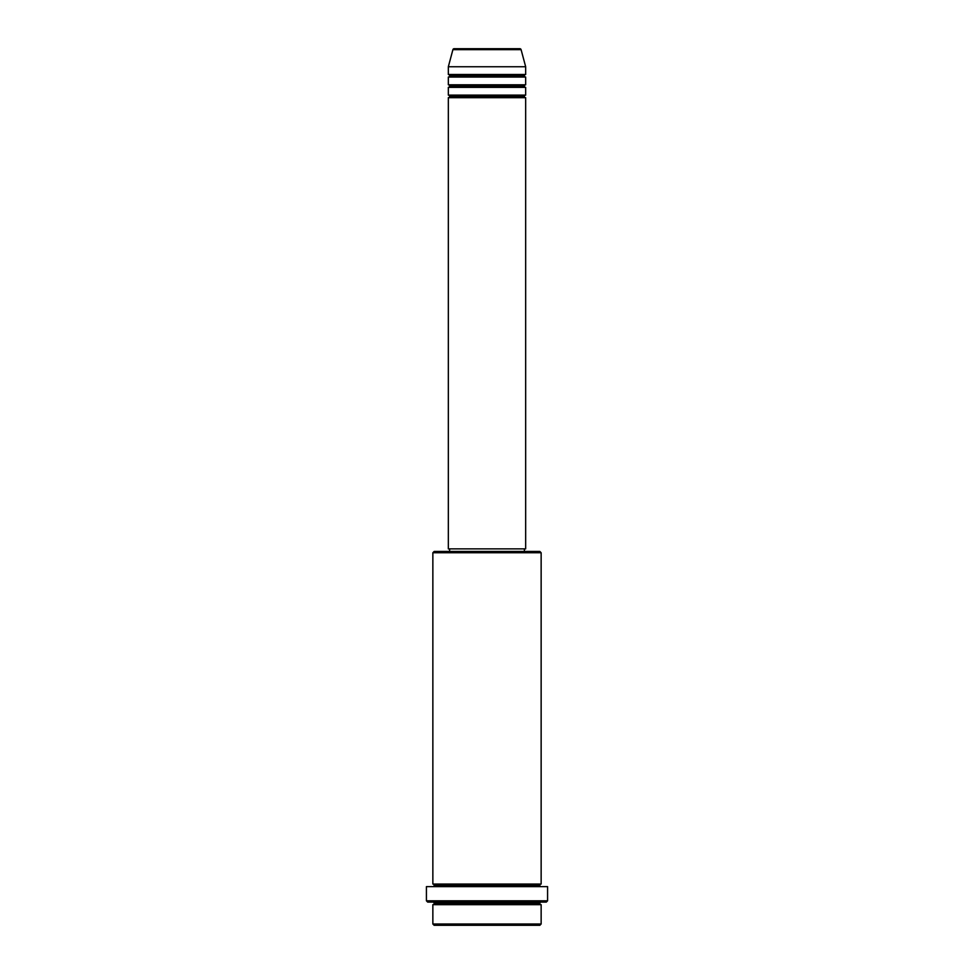 <?xml version="1.0" encoding="UTF-8"?>
<svg xmlns="http://www.w3.org/2000/svg" width="974" height="974" viewBox="0 0 974 974"><rect width="100%" height="100%" fill="white"/><g stroke="black" fill="none" stroke-linecap="round" stroke-linejoin="round"><path stroke-width="1.46" d="M519.848 48.7L454.152 48.7A1.291 1.291 0 0 0 452.91 49.65L521.09 49.65A1.291 1.291 0 0 0 519.848 48.7L454.152 48.7A1.291 1.291 0 0 0 452.91 49.65L448.332 66.743L525.668 66.743L521.09 49.65L452.91 49.65L448.332 66.743L448.332 74.487A1.291 1.291 0 0 1 449.611 75.777A1.291 1.291 0 0 1 448.332 77.056L448.332 84.799A1.291 1.291 0 0 1 449.611 86.089A1.291 1.291 0 0 1 448.332 87.368L448.332 95.111A1.291 1.291 0 0 1 449.611 96.402A1.291 1.291 0 0 1 448.332 97.692L448.332 548.873L525.668 548.873L525.668 97.692A1.291 1.291 0 0 1 524.389 96.402A1.291 1.291 0 0 1 525.668 95.111L525.668 87.368A1.291 1.291 0 0 1 524.389 86.089A1.291 1.291 0 0 1 525.668 84.799L525.668 77.056A1.291 1.291 0 0 1 524.389 75.777A1.291 1.291 0 0 1 525.668 74.487L525.668 66.743L448.332 66.743L448.332 74.487L525.668 74.487A1.291 1.291 0 0 0 524.389 75.777L449.611 75.777A1.291 1.291 0 0 0 448.332 74.487L525.668 74.487L525.668 66.743L521.09 49.65A1.291 1.291 0 0 0 519.848 48.7M432.858 924.009L434.148 925.3L539.852 925.3L541.142 924.009L432.858 924.009L541.142 924.009L541.142 904.676A1.291 1.291 0 0 1 539.852 903.385A1.291 1.291 0 0 1 541.142 902.094A1.291 1.291 0 0 0 539.852 903.385L434.148 903.385A1.291 1.291 0 0 1 432.858 904.676L432.858 924.009L432.858 904.676A1.291 1.291 0 0 0 434.148 903.385A1.291 1.291 0 0 0 432.858 902.094A1.291 1.291 0 0 1 434.148 903.385L539.852 903.385A1.291 1.291 0 0 0 541.142 904.676L432.858 904.676L541.142 904.676L541.142 924.009L539.852 925.3L434.148 925.3L432.858 924.009M541.142 552.745L539.852 551.454L434.148 551.454L432.858 552.745L541.142 552.745L432.858 552.745L432.858 884.051A1.291 1.291 0 0 1 434.148 885.342A1.291 1.291 0 0 1 432.858 886.632A1.291 1.291 0 0 0 434.148 885.342L539.852 885.342A1.291 1.291 0 0 1 541.142 884.051L541.142 552.745L541.142 884.051A1.291 1.291 0 0 0 539.852 885.342A1.291 1.291 0 0 0 541.142 886.632A1.291 1.291 0 0 1 539.852 885.342L434.148 885.342A1.291 1.291 0 0 0 432.858 884.051L541.142 884.051L432.858 884.051L432.858 552.745L434.148 551.454L524.377 551.454L524.389 548.873L524.389 551.454L539.852 551.454L541.142 552.745M426.417 900.804L427.696 902.094L546.304 902.094L547.583 900.804L426.417 900.804L547.583 900.804L547.583 886.632L426.417 886.632L426.417 900.804L426.417 886.632L547.583 886.632L547.583 900.804L546.304 902.094L427.696 902.094L426.417 900.804M448.332 95.111L525.668 95.111A1.291 1.291 0 0 0 524.389 96.402L449.611 96.402A1.291 1.291 0 0 0 448.332 95.111L448.332 87.368A1.291 1.291 0 0 0 449.611 86.089A1.291 1.291 0 0 0 448.332 84.799L525.668 84.799A1.291 1.291 0 0 0 524.389 86.089L449.611 86.089L524.389 86.089A1.291 1.291 0 0 0 525.668 87.368L448.332 87.368L525.668 87.368L525.668 95.111L448.332 95.111M525.668 97.692L448.332 97.692A1.291 1.291 0 0 0 449.611 96.402L524.389 96.402A1.291 1.291 0 0 0 525.668 97.692L525.668 548.873L448.332 548.873L448.332 97.692L525.668 97.692M449.611 548.873L449.611 551.454L449.611 548.873M525.668 77.056L448.332 77.056A1.291 1.291 0 0 0 449.611 75.777L524.389 75.777A1.291 1.291 0 0 0 525.668 77.056L525.668 84.799L448.332 84.799L448.332 77.056L525.668 77.056"/></g></svg>
